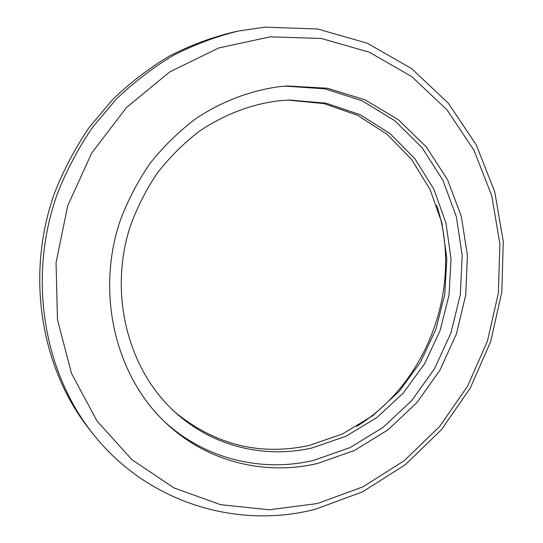 <?xml version="1.0" encoding="UTF-8"?>
<svg xmlns="http://www.w3.org/2000/svg" width="543" height="543" viewBox="0 0 543 543"><rect width="100%" height="100%" fill="white"/><g stroke="black" fill="none" stroke-linecap="round" stroke-linejoin="round"><path stroke-width="0.81" d="M277.419 100.923C249.739 104.731 223.648 114.878 199.152 131.358C183.615 143.325 169.667 157.226 157.314 173.054C146.053 189.799 136.979 207.731 130.089 226.845C108.125 295.053 128.528 371.324 176.516 413.501C214.078 446.977 265.575 458.754 312.449 447.839L346.108 436.185L376.801 417.594L403.334 393.017L424.714 363.552L440.149 330.443L449.047 295.019L451.029 258.685L445.925 222.895L433.809 189.134L415.001 158.902L390.118 133.639L360.07 114.688L326.092 103.197L289.697 100.041L277.419 100.923M288.014 100.102L323.995 103.604L357.538 115.292L387.145 134.304L411.628 159.499L430.09 189.555L441.934 223.044L446.841 258.516L444.751 294.482L435.825 329.52L420.452 362.249L399.207 391.354L372.878 415.626L342.45 433.979L309.103 445.477C260.056 455.998 215.442 444.961 175.26 412.375M280.045 86.588C250.737 90.437 221.958 101.276 195.86 118.618C179.054 131.297 163.905 146.06 150.411 162.9C138.078 180.738 128.033 199.878 120.295 220.329C95.473 293.335 115.53 375.831 165.656 422.773C207.005 462.045 265.255 475.96 317.852 463.376L354.613 450.398L388.035 429.812L416.82 402.696L439.898 370.285L456.405 333.945L465.718 295.141L467.414 255.42L461.326 216.392L447.527 179.692L426.384 146.99L398.582 119.881L365.14 99.871L327.456 88.244L287.267 85.97L280.045 86.588M164.169 421.348C205.098 459.269 262.133 472.614 313.718 460.362L350.079 447.588L383.161 427.314L411.682 400.598L434.583 368.636L451.009 332.784L460.349 294.482L462.181 255.23L456.337 216.623L442.884 180.269L422.176 147.798L394.883 120.784L361.998 100.699L324.877 88.828L285.211 86.113M436.599 205.213C463.464 285.116 428.441 382.129 356.717 426.438M233.463 32.071C211.478 37.447 190.091 45.449 169.307 56.099C149.081 68.187 130.252 82.624 112.815 99.396L89.29 127.279C75.436 147.628 63.931 169.328 54.775 192.378C25.175 274.507 40.569 368.12 89.833 429.866L92.873 433.701C43.08 371.303 27.523 276.53 57.504 193.362C66.769 170.013 78.416 148.042 92.446 127.442L116.25 99.199C133.89 82.224 152.943 67.61 173.393 55.372C194.414 44.601 216.039 36.496 238.255 31.066L233.463 32.071M317.451 503.531L363.05 486.779L404.25 460.688L439.511 426.655L467.564 386.236L487.431 341.113L498.372 293.05L499.886 243.922L491.741 195.67L473.991 150.309L447.045 109.917L411.696 76.549L369.199 52.162L321.307 38.478L270.271 36.836L218.788 47.96L169.85 71.819L126.533 107.473L91.692 153.058L67.678 205.865L56.058 262.595L57.463 319.644L71.533 373.496L97.027 421.022L132.003 459.751L174.086 487.96L220.696 504.712L269.287 509.782L317.451 503.531M92.873 433.701C147.445 503.056 237.427 529.493 315.429 509.239L362.595 491.836L405.119 464.849L441.439 429.723L470.286 388.055L490.662 341.567L501.82 292.066L503.259 241.452L494.727 191.699L476.265 144.886L448.267 103.129L411.54 68.574L367.38 43.257L317.641 28.996L264.699 27.15L238.255 31.066"/></g></svg>
